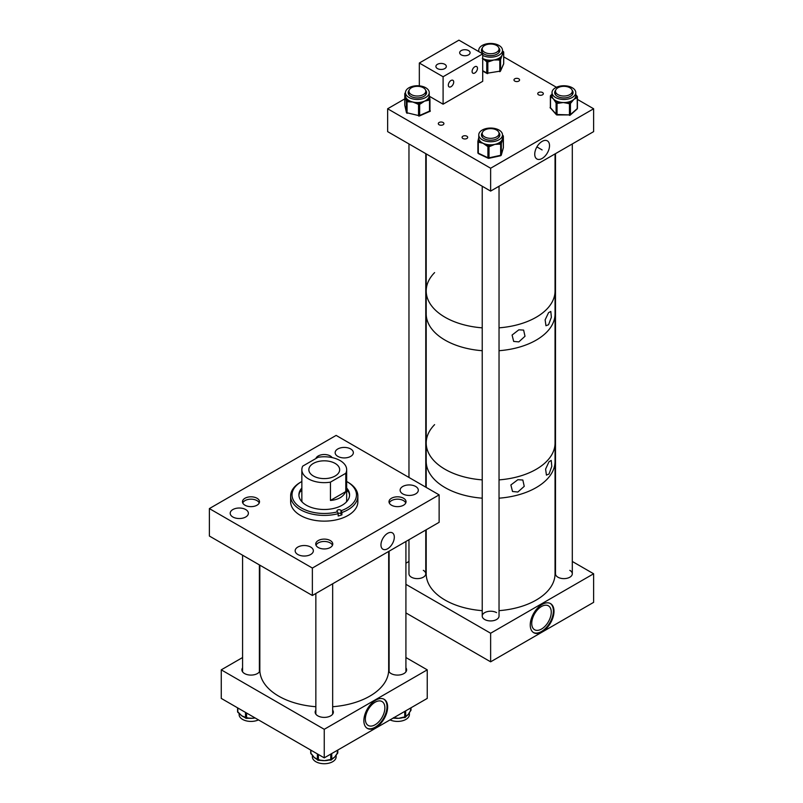 <?xml version="1.0" encoding="UTF-8"?>
<svg xmlns="http://www.w3.org/2000/svg" width="803" height="803" viewBox="0 0 803 803"><rect width="100%" height="100%" fill="white"/><g stroke="black" fill="none" stroke-linecap="round" stroke-linejoin="round"><path stroke-width="1.2" d="M387.638 548.75A9.445 5.45 120 0 0 393.851 540.268A9.445 5.45 120 0 0 392.185 532.76A9.445 5.45 120 0 0 387.638 533.322A9.445 5.45 120 0 0 381.515 541.493A9.445 5.45 120 0 0 382.74 549.111A9.445 5.45 120 0 0 387.638 548.75M310.691 547.064A9.094 5.25 0 0 0 300.774 545.93A9.094 5.25 0 0 0 295.163 550.778A9.094 5.25 0 0 0 297.823 554.492A9.094 5.25 0 0 0 307.74 555.636A9.094 5.25 0 0 0 313.351 550.778A9.094 5.25 0 0 0 310.691 547.064M245.728 509.564A9.094 5.25 0 0 0 235.811 508.419A9.094 5.25 0 0 0 230.19 513.278A9.094 5.25 0 0 0 232.86 516.991A9.094 5.25 0 0 0 242.777 518.126A9.094 5.25 0 0 0 248.388 513.278A9.094 5.25 0 0 0 245.728 509.564M403.538 498.251A8.512 4.918 0 0 0 394.263 497.187A8.512 4.918 0 0 0 389.003 501.734A8.512 4.918 0 0 0 391.493 505.207A8.512 4.918 0 0 0 400.777 506.271A8.512 4.918 0 0 0 406.037 501.734A8.512 4.918 0 0 0 403.538 498.251M415.653 486.467A9.094 5.25 0 0 0 405.736 485.333A9.094 5.25 0 0 0 400.115 490.181A9.094 5.25 0 0 0 402.785 493.895A9.094 5.25 0 0 0 412.702 495.039A9.094 5.25 0 0 0 418.313 490.181A9.094 5.25 0 0 0 415.653 486.467M332.151 457.6A8.512 4.918 0 0 0 330.274 455.953A8.512 4.918 0 0 0 321.722 454.739A8.512 4.918 0 0 0 315.88 458.533M350.68 448.957A9.094 5.25 0 0 0 340.773 447.823A9.094 5.25 0 0 0 335.152 452.671A9.094 5.25 0 0 0 337.822 456.385A9.094 5.25 0 0 0 347.729 457.529A9.094 5.25 0 0 0 353.35 452.671A9.094 5.25 0 0 0 350.68 448.957M257.01 498.251A8.512 4.918 0 0 0 247.736 497.187A8.512 4.918 0 0 0 242.476 501.724A8.512 4.918 0 0 0 244.965 505.197A8.512 4.918 0 0 0 254.25 506.271A8.512 4.918 0 0 0 259.51 501.724A8.512 4.918 0 0 0 257.01 498.251M330.284 540.549A8.512 4.918 0 0 0 320.999 539.486A8.512 4.918 0 0 0 315.74 544.022A8.512 4.918 0 0 0 318.239 547.505A8.512 4.918 0 0 0 327.514 548.569A8.512 4.918 0 0 0 332.773 544.022A8.512 4.918 0 0 0 330.284 540.549M312.367 595.495L312.367 568.052L209.372 508.59L336.136 435.407L439.131 494.869L439.131 522.311L312.367 595.495L209.372 536.033L209.372 508.59M312.367 568.052L439.131 494.869M299.75 492.259A27.924 16.12 180 0 1 301.848 490.372M346.665 490.372A27.924 16.12 180 0 1 348.753 492.259M298.927 495.431A25.345 14.635 180 0 1 301.848 489.168M346.665 488.033A25.345 14.635 180 0 1 349.596 494.869A25.345 14.635 180 0 1 330.404 509.062A25.345 14.635 180 0 1 301.898 501.755A25.345 14.635 180 0 1 298.907 494.869A25.345 14.635 180 0 1 301.848 488.033M302.119 501.985A22.414 12.938 180 0 1 301.848 499.988L301.848 469.705A22.414 12.938 0 0 0 308.412 478.859A22.414 12.938 0 0 0 330.445 482.141L345.792 473.288A22.414 12.938 0 0 0 346.665 469.705A22.414 12.938 0 0 0 340.101 460.561A22.414 12.938 0 0 0 318.058 457.278L302.721 466.131A22.414 12.938 0 0 0 301.848 469.705M346.665 481.499A32.22 18.599 180 0 1 347.037 481.71A32.22 18.599 180 0 1 352.678 486.106A32.22 18.599 180 0 1 341.255 510.668L341.907 512.515A33.616 19.402 180 0 0 357.867 496.003L357.867 501.724A33.616 19.402 180 0 1 332.412 520.555A33.616 19.402 180 0 1 294.601 510.869A33.616 19.402 180 0 1 290.636 501.724L290.636 496.003A33.616 19.402 180 0 1 300.483 482.282L301.466 481.71A32.22 18.599 180 0 1 301.848 481.499M347.037 481.71L348.02 482.282A33.616 19.402 180 0 1 353.902 486.859A33.616 19.402 180 0 1 357.867 496.003M341.907 512.515L341.907 514.853A33.616 19.402 180 0 1 338.193 515.998L338.193 513.659A33.616 19.402 180 0 1 294.601 505.137A33.616 19.402 180 0 1 290.636 496.003M341.907 514.853L340.954 513.82L340.954 510.337A2.108 1.215 0 0 0 338.575 509.734A2.108 1.215 0 0 0 336.989 510.919A2.108 1.215 0 0 0 337.23 511.491L337.541 511.812A32.22 18.599 180 0 1 297.752 505.448A32.22 18.599 180 0 1 301.466 481.71M337.541 511.812L338.193 513.659M346.665 469.705L346.665 499.988A22.414 12.938 180 0 1 346.394 501.985M346.665 489.168A25.345 14.635 180 0 1 349.576 495.431M338.073 513.328A2.108 1.215 180 0 1 340.954 513.82M335.152 463.421A15.408 8.893 0 0 0 318.359 461.494A15.408 8.893 0 0 0 308.844 469.705A15.408 8.893 0 0 0 313.361 475.998A15.408 8.893 0 0 0 330.153 477.926A15.408 8.893 0 0 0 339.659 469.705A15.408 8.893 0 0 0 335.152 463.421M330.445 482.141L330.445 500.44C338.173 499.807 343.293 496.856 345.792 491.587L345.792 473.288M330.445 500.44L345.792 491.587M549.021 461.715L545.598 469.103L546.431 475.105L549.021 474.041L551.791 466.342L551.229 460.43L549.021 461.715M517.865 479.702L510.879 484.962L512.515 491.496L517.865 492.028L524.239 486.337L522.833 480.013L517.865 479.702M555.054 153.905L555.054 290.957A64.421 37.199 180 0 1 547.124 308.844A64.421 37.199 180 0 1 499.034 327.835A64.421 37.199 180 0 0 555.054 290.957L555.054 313.832A64.421 37.199 180 0 1 499.034 350.71A64.421 37.199 180 0 0 555.034 314.826A64.421 37.199 180 0 0 555.054 313.832L555.054 443.005A64.421 37.199 180 0 1 499.034 479.883A64.421 37.199 180 0 0 555.034 443.999A64.421 37.199 180 0 0 555.054 443.005L555.054 461.303A64.421 37.199 180 0 1 499.034 498.181A64.421 37.199 180 0 0 555.054 461.303A64.421 37.199 180 0 0 555.024 460.169M426.202 487.401L426.202 461.303A64.421 37.199 180 0 0 426.232 462.448A64.421 37.199 180 0 0 482.232 498.181A64.421 37.199 180 0 1 445.073 487.602A64.421 37.199 180 0 1 426.202 461.303L426.202 443.005A64.421 37.199 180 0 0 482.232 479.883A64.421 37.199 180 0 1 445.073 469.313A64.421 37.199 180 0 1 426.202 443.005A64.421 37.199 180 0 1 434.604 424.636M426.202 443.005L426.202 313.832A64.421 37.199 180 0 0 445.073 340.131A64.421 37.199 180 0 0 482.232 350.71A64.421 37.199 180 0 1 426.202 313.832A64.421 37.199 180 0 1 426.232 312.839M548.559 312.658L545.127 319.865L545.96 325.737L548.559 324.733L551.38 317.235L550.798 311.454L548.559 312.658M518.828 329.822L512.083 335.052L513.669 341.416L518.828 341.897L525.001 336.266L523.626 330.093L518.828 329.822M426.202 313.832L426.202 290.957A64.421 37.199 180 0 0 482.232 327.845A64.421 37.199 180 0 1 445.073 317.265A64.421 37.199 180 0 1 426.202 290.957A64.421 37.199 180 0 1 434.604 272.598M542.125 141.398A10.449 6.033 120 0 0 535.37 150.382A10.449 6.033 120 0 0 536.665 158.833A10.449 6.033 120 0 0 542.125 158.462A10.449 6.033 120 0 0 549.021 149.037A10.449 6.033 120 0 0 547.104 140.746A10.449 6.033 120 0 0 542.125 141.398M538.562 94.814A2.8 1.616 180 0 1 537.739 93.67A2.8 1.616 180 0 1 539.465 92.174A2.8 1.616 180 0 1 542.517 92.526A2.8 1.616 180 0 1 543.34 93.67A2.8 1.616 180 0 1 541.613 95.166A2.8 1.616 180 0 1 538.562 94.814M514.793 81.093A2.8 1.616 180 0 1 513.97 79.949A2.8 1.616 180 0 1 515.697 78.453A2.8 1.616 180 0 1 518.748 78.804A2.8 1.616 180 0 1 519.571 79.949A2.8 1.616 180 0 1 517.845 81.444A2.8 1.616 180 0 1 514.793 81.093M439.131 124.776A2.8 1.616 180 0 1 438.308 123.632A2.8 1.616 180 0 1 440.044 122.136A2.8 1.616 180 0 1 443.095 122.488A2.8 1.616 180 0 1 443.918 123.632A2.8 1.616 180 0 1 442.182 125.117A2.8 1.616 180 0 1 439.131 124.776M462.899 138.497A2.8 1.616 180 0 1 462.076 137.353A2.8 1.616 180 0 1 463.813 135.858A2.8 1.616 180 0 1 466.864 136.209A2.8 1.616 180 0 1 467.687 137.353A2.8 1.616 180 0 1 465.951 138.849A2.8 1.616 180 0 1 462.899 138.497M490.633 191.094L593.628 131.632L593.628 108.766L490.633 168.228L490.633 191.094L387.638 131.632L387.638 108.766L404.782 98.859M593.628 108.766L577.417 99.401M556.419 87.276L503.712 56.852M490.633 168.228L387.638 108.766M482.703 55.417A11.874 6.856 -0 0 0 495.471 56.571A11.874 6.856 -0 0 0 502.507 50.308A11.874 6.856 -0 0 0 502.066 48.471A11.874 6.856 -0 0 0 489.017 43.513A11.874 6.856 -0 0 0 478.749 50.308A11.874 6.856 -0 0 0 479.01 51.733M499.787 50.88A9.214 5.32 -0 0 0 499.496 50.027A9.214 5.32 -0 0 0 499.024 49.274M482.382 47.939A9.214 5.32 -0 0 0 481.419 50.308A9.214 5.32 -0 0 0 481.75 51.733A9.214 5.32 -0 0 0 491.878 55.578A9.214 5.32 -0 0 0 499.837 50.308A9.214 5.32 -0 0 0 499.496 48.883A9.214 5.32 -0 0 0 498.864 47.939M498.874 52.677A8.512 4.918 -0 0 0 499.145 51.452A8.512 4.918 -0 0 0 499.024 50.659M482.703 58.489A11.874 6.856 -0 0 0 486.688 59.854A11.874 6.856 -0 0 0 488.666 60.145A11.874 6.856 -0 0 0 493.815 59.984L488.967 61.68L488.666 60.145L487.531 60.325A1.124 0.642 119.5 0 0 486.748 61.701L482.312 58.278M500.871 58.82L500.58 59.472A1.124 0.883 24 0 0 499.496 58.398L498.362 58.579A11.874 6.856 -0 0 0 499.787 57.746A11.874 6.856 -0 0 0 502.126 55.086L500.871 58.82A1.124 0.883 -156 0 0 499.787 57.746L499.797 59.944L493.815 59.984A11.874 6.856 -0 0 0 498.362 58.579L498.663 60.125M502.507 52.165A1.124 0.883 24 0 1 503.381 53.189L502.126 55.086A11.874 6.856 -0 0 0 502.507 53.379L502.507 50.308M482.222 50.659A8.512 4.918 -0 0 0 482.111 51.452A8.512 4.918 -0 0 0 482.382 52.677M482.222 49.274A9.214 5.32 -0 0 0 481.469 50.88M488.967 61.68L487.833 61.861L486.688 59.854A1.124 0.642 119.5 0 0 485.905 61.229M428.33 95.236A11.874 6.856 -0 0 0 429.244 92.606A11.874 6.856 -0 0 0 419.698 85.881A11.874 6.856 -0 0 0 406.398 89.966A11.874 6.856 -0 0 0 405.485 92.606A11.874 6.856 -0 0 0 415.041 99.331A11.874 6.856 -0 0 0 428.33 95.236M429.143 94.794L429.796 98.588A1.124 0.903 167.3 0 0 428.682 97.765L428.832 98.438L427.899 98.849A1.124 0.552 66.2 0 1 428.581 100.275L424.576 101.128A11.874 6.856 -0 0 0 427.899 98.849A11.874 6.856 -0 0 0 428.33 98.317A11.874 6.856 -0 0 0 428.682 97.765A11.874 6.856 -0 0 0 429.244 95.677L429.244 92.606M408.968 91.572A9.214 5.32 -0 0 0 408.868 91.703A9.214 5.32 -0 0 0 408.205 93.178M409.128 90.227A9.214 5.32 -0 0 0 408.868 90.558A9.214 5.32 -0 0 0 408.155 92.606A9.214 5.32 -0 0 0 415.563 97.815A9.214 5.32 -0 0 0 425.871 94.644A9.214 5.32 -0 0 0 426.574 92.606A9.214 5.32 -0 0 0 425.61 90.227M408.968 92.957A8.512 4.918 -0 0 0 408.847 93.75A8.512 4.918 -0 0 0 409.118 94.975M405.485 92.606L405.485 95.677A11.874 6.856 -0 0 0 405.585 96.561A11.874 6.856 -0 0 0 407.352 99.361A11.874 6.856 -0 0 0 408.586 100.295A11.874 6.856 -0 0 0 412.802 102.011L408.155 101.81L408.586 100.295L407.502 100.034A1.124 0.903 167.3 0 0 406.388 101.027L404.943 94.593A1.124 0.903 -12.7 0 1 405.485 93.76M420.581 103.808L419.648 104.219A1.124 0.552 66.2 0 0 418.965 102.784L417.881 102.533A11.874 6.856 -0 0 0 419.899 102.372A11.874 6.856 -0 0 0 424.576 101.128L420.581 103.808A1.124 0.552 -113.8 0 0 419.899 102.372L418.965 102.784L418.534 104.3L412.802 102.011A11.874 6.856 -0 0 0 417.881 102.533L417.45 104.039M425.61 94.975A8.512 4.918 -0 0 0 425.881 93.75A8.512 4.918 -0 0 0 425.771 92.957M426.523 93.178A9.214 5.32 -0 0 0 425.771 91.572M408.155 101.81L407.071 101.549L407.071 112.801L418.534 115.552L418.534 104.3A1.124 0.642 180 0 0 419.648 104.219L419.648 115.471L429.515 111.115A1.124 0.642 -0 0 0 429.956 110.603L429.956 99.351A1.124 1.124 0 0 0 429.926 99.1A1.124 0.903 -12.7 0 1 429.946 99.261A1.124 0.642 180 0 1 429.515 99.863A1.124 0.552 66.2 0 0 428.832 98.438A1.124 0.903 -12.7 0 1 429.926 99.1L429.193 95.065M404.943 94.593L404.792 105.173L406.388 112.279L406.388 101.027A1.124 0.642 180 0 0 407.071 101.549L407.352 99.361A1.124 0.903 167.3 0 0 406.238 100.355M479.521 137.323A11.874 6.856 -0 0 0 492.761 141.649A11.874 6.856 -0 0 0 502.507 134.904A11.874 6.856 -0 0 0 501.745 132.485A11.874 6.856 -0 0 0 488.505 128.159A11.874 6.856 -0 0 0 478.759 134.904A11.874 6.856 -0 0 0 479.521 137.323M478.759 134.904L478.759 137.975A11.874 6.856 -0 0 0 479.2 139.842A11.874 6.856 -0 0 0 479.521 140.395A11.874 6.856 -0 0 0 479.923 140.937A11.874 6.856 -0 0 0 483.105 143.285A11.874 6.856 -0 0 0 487.712 144.62A11.874 6.856 -0 0 0 489.72 144.811A11.874 6.856 -0 0 0 494.829 144.389A11.874 6.856 -0 0 0 499.145 142.763A11.874 6.856 -0 0 0 500.43 141.85A11.874 6.856 -0 0 0 502.357 139.09A11.874 6.856 -0 0 0 502.507 137.975L502.507 134.904M499.787 135.476A9.214 5.32 -0 0 0 499.255 134.171A9.214 5.32 -0 0 0 499.034 133.87M482.232 133.87A9.214 5.32 -0 0 0 481.479 135.476M482.392 132.535A9.214 5.32 -0 0 0 481.429 134.904A9.214 5.32 -0 0 0 482.021 136.781A9.214 5.32 -0 0 0 492.289 140.134A9.214 5.32 -0 0 0 499.847 134.904A9.214 5.32 -0 0 0 499.255 133.027A9.214 5.32 -0 0 0 498.874 132.535M482.232 135.255A8.512 4.918 -0 0 0 482.121 136.048A8.512 4.918 -0 0 0 482.382 137.273M486.999 146.036L483.105 143.285L479.21 142.352A1.124 0.582 -64.7 0 1 479.923 140.937L479.01 140.505A1.124 0.903 -164.1 0 0 477.905 141.318A1.124 0.642 180 0 0 478.307 141.92L478.307 153.172L487.913 157.719L487.913 146.467L486.999 146.036A1.124 0.582 115.3 0 1 487.712 144.62L489.72 144.811L490.111 146.337L489.017 146.578L489.017 157.83L500.64 155.3L500.64 144.048L494.829 144.389L490.111 146.337M479.21 142.352L478.307 141.92A1.124 0.582 115.3 0 1 479.01 140.505L479.2 139.842A1.124 0.903 -164.1 0 0 478.096 140.645L478.919 136.871M503.17 137.132L501.534 142.874A1.124 0.903 -164.1 0 0 500.43 141.85L500.64 144.048A1.124 0.642 180 0 0 501.343 143.546L501.343 154.798L503.361 147.722L503.17 137.132A1.124 0.903 15.9 0 0 502.507 136.239M498.884 137.273A8.512 4.918 -0 0 0 499.155 136.048A8.512 4.918 -0 0 0 499.034 135.255M501.534 142.874L501.343 143.546A1.124 0.903 15.9 0 0 500.239 142.522L499.145 142.763L499.536 144.279M478.839 137.203L477.936 141.117A1.124 1.124 0 0 0 477.895 141.428L477.895 152.68A1.124 0.642 -0 0 0 478.307 153.172A1.124 0.582 115.3 0 0 478.538 153.694A1.124 1.124 0 0 1 477.905 152.57L477.905 141.529M575.751 92.987A11.874 6.856 -0 0 0 575.771 92.606A11.874 6.856 -0 0 0 564.228 85.75A11.874 6.856 -0 0 0 552.032 92.225A11.874 6.856 -0 0 0 552.022 92.606A11.874 6.856 -0 0 0 563.565 99.462A11.874 6.856 -0 0 0 575.751 92.987M575.771 95.477L576.293 96.079L575.651 96.651A1.124 0.763 48.6 0 1 576.594 97.916L573.834 99.431A11.874 6.856 -0 0 0 575.651 96.651A11.874 6.856 -0 0 0 575.751 96.059A11.874 6.856 -0 0 0 575.771 95.687A11.874 6.856 -0 0 0 575.761 95.477A1.124 0.813 138.8 0 1 576.604 95.647L575.771 94.503M555.656 90.237A9.214 5.32 -0 0 0 554.702 92.315A9.214 5.32 -0 0 0 554.682 92.606A9.214 5.32 -0 0 0 563.636 97.926A9.214 5.32 -0 0 0 573.091 92.907A9.214 5.32 -0 0 0 573.101 92.606A9.214 5.32 -0 0 0 572.137 90.237M555.495 92.957A8.512 4.918 -0 0 0 555.395 93.479A8.512 4.918 -0 0 0 555.375 93.75A8.512 4.918 -0 0 0 555.646 94.975M572.137 94.975A8.512 4.918 -0 0 0 572.398 94.021A8.512 4.918 -0 0 0 572.409 93.75A8.512 4.918 -0 0 0 572.298 92.957M552.032 95.306A11.874 6.856 -0 0 0 552.022 95.687A11.874 6.856 -0 0 0 552.022 95.888A11.874 6.856 -0 0 0 553.297 98.779L551.019 97.093A1.124 0.813 -41.2 0 1 552.022 95.888L551.49 95.286A1.124 0.763 -131.4 0 0 550.557 95.848A1.124 0.642 180 0 0 550.497 96.49L550.497 107.743L556.098 114.146L556.098 102.894L553.297 98.779A11.874 6.856 -0 0 0 556.569 101.078A11.874 6.856 -0 0 0 558.276 101.72A11.874 6.856 -0 0 0 563.234 102.533L558.205 103.286L558.276 101.72L557.101 101.68A1.124 0.813 138.8 0 0 556.098 102.894A1.124 0.642 180 0 0 557.041 103.246L557.041 114.498L569.437 114.899L569.437 103.647L563.234 102.533A11.874 6.856 -0 0 0 568.323 102.041A11.874 6.856 -0 0 0 570.14 101.509A11.874 6.856 -0 0 0 573.834 99.431L571.084 102.784A1.124 0.763 -131.4 0 0 570.14 101.509L569.437 103.647A1.124 0.642 180 0 0 570.441 103.346L570.441 114.598L577.237 108.606A1.124 0.642 -0 0 0 577.417 108.214M573.051 93.178A9.214 5.32 -0 0 0 572.298 91.572M555.495 91.572A9.214 5.32 -0 0 0 554.743 93.178M552.022 94.684A1.124 0.763 -131.4 0 0 551.39 94.794L550.748 95.356A1.124 1.124 0 0 0 550.376 96.199L550.376 107.451A1.124 0.642 -0 0 0 550.497 107.743A1.124 0.813 -41.2 0 0 550.647 108.194L556.258 114.588A1.124 0.813 -41.2 0 1 556.098 114.146A1.124 0.642 -0 0 0 557.041 114.498L557.061 114.97A1.124 1.124 0 0 1 556.258 114.588A1.124 0.813 -41.2 0 0 557.041 114.779M571.084 102.784L570.441 103.346A1.124 0.763 48.6 0 0 569.498 102.081L568.323 102.041L568.263 103.607M558.205 103.286L557.041 103.246L556.569 101.078A1.124 0.813 138.8 0 0 555.566 102.282M259.831 565.161L259.831 669.843A64.421 37.199 0 0 0 315.85 706.72M332.663 706.72A64.421 37.199 0 0 0 373.807 693.611A64.421 37.199 0 0 0 388.682 669.843L388.682 551.44M375.754 700.136A16.803 9.706 -60 0 1 384.155 699.303A16.803 9.706 -60 0 1 386.735 712.773A16.803 9.706 -60 0 1 375.754 727.578A16.803 9.706 -60 0 1 367.352 728.411A16.803 9.706 -60 0 1 364.773 714.941A16.803 9.706 -60 0 1 375.754 700.136A16.803 9.706 -60 0 1 384.155 699.303A16.803 9.706 -60 0 1 386.735 712.773A16.803 9.706 -60 0 1 375.754 727.578A16.803 9.706 -60 0 1 367.352 728.411A16.803 9.706 -60 0 1 364.773 714.941A16.803 9.706 -60 0 1 375.754 700.136M375.121 727.217A16.803 9.706 120 0 0 386.012 712.693A16.803 9.706 120 0 0 383.834 699.132A16.803 9.706 120 0 1 386.012 712.693A16.803 9.706 120 0 1 375.121 727.217A16.803 9.706 120 0 1 367.041 728.221A16.803 9.706 120 0 0 375.121 727.217M389.114 667.825A9.094 5.25 0 0 0 388.682 668.598A9.094 5.25 0 0 1 389.114 667.825M388.652 671.007A9.094 5.25 0 0 0 391.081 673.556A9.094 5.25 0 0 0 400.998 674.691A9.094 5.25 0 0 0 406.619 669.843A9.094 5.25 0 0 0 405.916 667.825A9.094 5.25 0 0 1 406.619 669.843A9.094 5.25 0 0 1 400.998 674.691A9.094 5.25 0 0 1 391.081 673.556A9.094 5.25 0 0 1 388.652 671.007M242.586 667.825A9.094 5.25 0 0 0 241.894 669.832A9.094 5.25 0 0 0 244.554 673.546A9.094 5.25 0 0 0 253.507 674.881A9.094 5.25 0 0 0 259.861 671.007A9.094 5.25 0 0 1 253.507 674.881A9.094 5.25 0 0 1 244.554 673.546A9.094 5.25 0 0 1 241.894 669.832A9.094 5.25 0 0 1 242.586 667.825M315.85 710.123A9.094 5.25 0 0 0 315.157 712.141A9.094 5.25 0 0 0 317.827 715.854A9.094 5.25 0 0 0 327.744 716.989A9.094 5.25 0 0 0 333.355 712.141A9.094 5.25 0 0 0 332.663 710.123A9.094 5.25 0 0 1 333.355 712.141A9.094 5.25 0 0 1 327.744 716.989A9.094 5.25 0 0 1 317.827 715.854A9.094 5.25 0 0 1 315.157 712.141A9.094 5.25 0 0 1 315.85 710.123M375.121 724.758A13.802 7.97 120 0 0 384.135 712.602A13.802 7.97 120 0 0 382.017 701.541A13.802 7.97 120 0 0 375.121 702.223A13.802 7.97 120 0 0 366.098 714.389A13.802 7.97 120 0 0 368.216 725.45A13.802 7.97 120 0 0 375.121 724.758A13.802 7.97 120 0 0 384.135 712.602A13.802 7.97 120 0 0 382.017 701.541A13.802 7.97 120 0 0 375.121 702.223A13.802 7.97 120 0 0 366.098 714.389A13.802 7.97 120 0 0 368.216 725.45A13.802 7.97 120 0 0 375.121 724.758M221.257 669.843L221.257 698.409L324.251 757.871L427.246 698.409L427.246 669.843L405.916 657.527L427.246 669.843L427.246 698.409L324.251 757.871L221.257 698.409L221.257 669.843L242.586 657.527L221.257 669.843L324.251 729.305L324.251 757.871L324.251 729.305L427.246 669.843L324.251 729.305L221.257 669.843M259.831 668.588A9.094 5.25 0 0 0 259.389 667.825A9.094 5.25 0 0 1 259.831 668.588M332.482 545.307A8.401 4.848 0 0 0 330.204 542.888A8.401 4.848 0 0 0 321.873 541.664A8.401 4.848 0 0 0 316.041 545.307M405.736 503.009A8.401 4.848 0 0 0 400.055 499.396A8.401 4.848 0 0 0 391.794 500.47A8.401 4.848 0 0 0 389.294 503.009M259.208 503.009A8.401 4.848 0 0 0 256.93 500.58A8.401 4.848 0 0 0 248.599 499.366A8.401 4.848 0 0 0 242.767 503.009M409.389 712.582L409.389 714.57A11.874 6.856 180 0 1 392.506 720.783A11.874 6.856 180 0 1 390.037 719.9M409.209 712.693A11.874 6.856 180 0 1 408.837 713.566A11.874 6.856 180 0 1 408.285 714.389A11.874 6.856 180 0 1 406.91 715.694L406.017 716.537A1.124 0.833 -141.1 0 0 406.157 716.115L408.285 714.389L410.413 710.836A1.124 0.833 38.9 0 1 410.263 711.267L408.837 713.566M403.477 717.43A11.874 6.856 180 0 1 401.811 717.892A11.874 6.856 180 0 1 398.559 718.324A11.874 6.856 180 0 1 395.146 718.213A11.874 6.856 180 0 1 393.54 717.952M393.54 717.671L398.559 718.324L403.578 717.159L401.811 717.892M336.136 755.061L336.136 756.868A11.874 6.856 180 0 1 330.475 762.709A11.874 6.856 180 0 1 318.46 762.85A11.874 6.856 180 0 1 312.377 756.868L312.377 755.221M329.581 759.919A11.874 6.856 180 0 1 327.905 760.321A11.874 6.856 180 0 1 324.583 760.642A11.874 6.856 180 0 1 321.21 760.421A11.874 6.856 180 0 1 319.544 760.09M313.29 756.416L311.684 754.469A1.124 0.783 -46.8 0 1 311.504 753.987L314.134 757.38L316.773 758.945A1.124 0.783 133.2 0 0 316.954 759.417L315.95 758.694A11.874 6.856 180 0 1 314.134 757.38A11.874 6.856 180 0 1 313.29 756.416A11.874 6.856 180 0 1 312.698 755.362M333.084 758.373L332.131 759.156A1.124 0.803 -136.8 0 0 332.301 758.705L334.7 757.058L337.099 753.585A1.124 0.803 43.2 0 1 336.929 754.047L335.403 756.155A11.874 6.856 180 0 1 334.7 757.058A11.874 6.856 180 0 1 333.084 758.373M319.514 760.08L324.583 760.642L329.611 759.658L327.905 760.321M335.885 755.181A11.874 6.856 180 0 1 335.403 756.155M316.954 759.417L317.576 759.999A1.124 0.783 -46.8 0 1 317.386 759.518L317.386 753.907M258.466 719.889A11.874 6.856 180 0 1 246.591 720.933A11.874 6.856 180 0 1 239.113 714.57L239.113 713.325M255.063 717.932A11.874 6.856 180 0 1 252.694 718.273A11.874 6.856 180 0 1 249.261 718.273A11.874 6.856 180 0 1 247.695 718.083M240.478 714.68L238.762 713.044A1.124 0.723 -53.8 0 1 238.541 712.542L241.663 715.734L244.785 717.109A1.124 0.723 126.2 0 0 244.995 717.611L243.881 716.989A11.874 6.856 180 0 1 241.663 715.734A11.874 6.856 180 0 1 240.478 714.68A11.874 6.856 180 0 1 240.448 714.65M247.555 718.053L252.694 718.273L254.571 717.641M244.815 717.35A11.874 6.856 180 0 1 243.881 716.989M249.261 718.273L246.481 718.354L247.715 717.782M555.054 461.303L555.054 573.774A64.421 37.199 180 0 1 499.034 610.651M482.232 610.651A64.421 37.199 180 0 1 426.232 574.918A64.421 37.199 180 0 1 426.202 573.774L426.202 529.779M542.125 604.428A16.803 9.706 -60 0 1 550.527 603.595A16.803 9.706 -60 0 1 553.106 617.055A16.803 9.706 -60 0 1 542.125 631.871A16.803 9.706 -60 0 1 533.724 632.704A16.803 9.706 -60 0 1 531.144 619.233A16.803 9.706 -60 0 1 542.125 604.428M533.413 632.503A16.803 9.706 120 0 0 541.493 631.499A16.803 9.706 120 0 0 552.384 616.985A16.803 9.706 120 0 0 550.206 603.414M541.493 629.05A13.802 7.97 120 0 0 550.517 616.885A13.802 7.97 120 0 0 548.399 605.823A13.802 7.97 120 0 0 541.493 606.506A13.802 7.97 120 0 0 532.479 618.671A13.802 7.97 120 0 0 534.597 629.733A13.802 7.97 120 0 0 541.493 629.05M408.968 539.726L408.968 573.774A8.401 4.848 0 0 0 411.427 577.206A8.401 4.848 0 0 0 420.581 578.25A8.401 4.848 0 0 0 425.771 573.774A8.401 4.848 0 0 0 423.311 570.341M496.575 612.639A8.401 4.848 0 0 0 487.421 611.595A8.401 4.848 0 0 0 482.232 616.072A8.401 4.848 0 0 0 484.691 619.504A8.401 4.848 0 0 0 493.855 620.558A8.401 4.848 0 0 0 499.034 616.072L499.034 186.246M555.495 153.654L555.495 573.774A8.401 4.848 0 0 0 557.955 577.206A8.401 4.848 0 0 0 567.109 578.26A8.401 4.848 0 0 0 572.298 573.774A8.401 4.848 0 0 0 569.839 570.351M408.968 561.458L405.916 563.214M405.916 584.333L490.633 633.236L490.633 661.823L405.916 612.91M490.633 633.236L593.628 573.774L593.628 602.35L490.633 661.823M593.628 573.774L572.298 561.458M566.777 86.624A8.401 4.848 180 0 1 572.298 91.181A8.401 4.848 180 0 1 561.016 95.738A8.401 4.848 180 0 1 555.495 91.181A8.401 4.848 180 0 1 566.777 86.624M420.24 86.614A8.401 4.848 180 0 1 425.771 91.181A8.401 4.848 180 0 1 414.489 95.738A8.401 4.848 180 0 1 408.968 91.181A8.401 4.848 180 0 1 420.24 86.614M493.504 44.326A8.401 4.848 180 0 1 499.024 48.883A8.401 4.848 180 0 1 487.752 53.44A8.401 4.848 180 0 1 482.222 48.883A8.401 4.848 180 0 1 493.504 44.326M496.987 136.661A8.401 4.848 180 0 1 487.692 138.026A8.401 4.848 180 0 1 482.232 133.479A8.401 4.848 180 0 1 484.289 130.297A8.401 4.848 180 0 1 493.574 128.932A8.401 4.848 180 0 1 499.034 133.479A8.401 4.848 180 0 1 496.987 136.661M444.802 64.32A5.209 3.011 0 0 0 439.121 63.668A5.209 3.011 0 0 0 435.899 66.448A5.209 3.011 0 0 0 437.434 68.576A5.209 3.011 0 0 0 443.105 69.229A5.209 3.011 0 0 0 446.327 66.448A5.209 3.011 0 0 0 444.802 64.32M468.571 50.599A5.209 3.011 0 0 0 462.889 49.947A5.209 3.011 0 0 0 459.667 52.727A5.209 3.011 0 0 0 461.193 54.855A5.209 3.011 0 0 0 466.874 55.507A5.209 3.011 0 0 0 470.096 52.727A5.209 3.011 0 0 0 468.571 50.599M451.015 80.491A3.814 2.198 -60 0 1 452.922 80.31A3.814 2.198 -60 0 1 453.504 83.361A3.814 2.198 -60 0 1 451.015 86.714A3.814 2.198 -60 0 1 449.108 86.905A3.814 2.198 -60 0 1 448.526 83.853A3.814 2.198 -60 0 1 451.015 80.491M474.784 66.769A3.814 2.198 -60 0 1 476.691 66.579A3.814 2.198 -60 0 1 477.273 69.64A3.814 2.198 -60 0 1 474.784 72.993A3.814 2.198 -60 0 1 472.877 73.183A3.814 2.198 -60 0 1 472.294 70.132A3.814 2.198 -60 0 1 474.784 66.769M482.703 53.871L458.935 40.15L419.327 63.025L443.095 76.747L482.703 53.871L482.703 81.314L443.095 104.189L443.095 76.747M419.327 85.841L419.327 63.025M443.095 104.189L429.384 96.27M482.703 70.674L486.748 72.953L486.748 61.701A1.124 0.642 180 0 0 487.833 61.861L487.833 73.113L499.797 71.196L499.797 59.944A1.124 0.642 180 0 0 500.58 59.472L500.58 70.734L503.672 63.788A1.124 0.642 -0 0 0 503.672 63.467M503.672 52.195A1.124 0.642 180 0 1 503.672 52.536L503.381 53.189M503.431 64.32A1.124 0.883 24 0 0 503.672 63.788L503.672 52.536A1.124 0.883 24 0 0 502.588 51.452L502.507 51.402M502.507 51.653L502.588 51.452A1.124 0.642 -60.5 0 1 503.371 51.854M487.531 73.404A1.124 0.642 -60.5 0 1 486.748 72.953A1.124 0.642 -0 0 0 487.833 73.113L499.797 71.196A1.124 0.642 -0 0 0 500.58 70.734A1.124 0.883 24 0 1 499.777 71.497M407.101 113.082A1.124 0.903 -12.7 0 1 406.388 112.279A1.124 0.642 -0 0 0 407.071 112.801L418.534 115.552A1.124 0.642 -0 0 0 419.648 115.471A1.124 0.552 66.2 0 1 419.417 115.983L429.284 111.627A1.124 0.552 66.2 0 0 429.515 111.115L429.515 99.863L428.581 100.275M429.946 99.431L429.946 110.513A1.124 0.642 -0 0 1 429.284 111.627M405.485 93.018A1.124 0.903 -12.7 0 0 404.792 93.921A1.124 0.642 180 0 1 404.853 93.6M407.241 113.293A1.124 1.124 0 0 1 406.408 112.45L404.802 105.334A1.124 1.124 0 0 1 404.782 105.093L404.782 93.841A1.124 1.124 0 0 1 405.445 92.817L405.445 92.817A1.124 0.552 -113.8 0 0 405.445 92.817A1.124 0.552 -113.8 0 0 405.234 93.158M503.25 148.113A1.124 0.903 -164.1 0 0 503.361 147.722A1.124 0.642 -0 0 0 503.361 147.511M503.26 136.078A1.124 0.642 180 0 1 503.361 136.47A1.124 0.903 15.9 0 0 502.507 135.496M500.239 155.601L500.64 155.3A1.124 0.642 -0 0 0 501.343 154.798A1.124 0.903 -164.1 0 1 500.61 155.591M478.538 153.694L488.144 158.231A1.124 0.582 115.3 0 1 487.913 157.719A1.124 0.642 -0 0 0 489.017 157.83L488.625 158.141M489.017 146.578A1.124 0.642 180 0 1 487.913 146.467A1.124 0.582 115.3 0 1 488.625 145.052L489.017 146.578M557.061 114.97L569.437 114.899A1.124 0.642 -0 0 0 570.441 114.598A1.124 0.763 48.6 0 1 570.24 115.09L577.036 109.088A1.124 0.763 48.6 0 0 577.237 108.606L577.237 97.344A1.124 0.763 48.6 0 0 576.293 96.079A1.124 0.813 -41.2 0 1 577.297 96.701A1.124 0.642 180 0 1 577.237 97.344L576.594 97.916M552.022 94.824L551.49 95.286A1.124 0.813 -41.2 0 0 550.497 96.49L551.019 97.093M550.497 107.16A1.124 0.642 -0 0 0 550.647 108.194M577.036 109.088A1.124 1.124 0 0 0 577.417 108.244L577.417 96.992A1.124 0.642 180 0 1 577.417 97.033A1.124 1.124 0 0 0 577.136 96.26L576.604 95.647M403.578 717.159L404.742 717.099L404.742 711.408M410.413 710.836L410.905 707.845M405.666 710.876L405.666 716.728L406.157 716.115M404.652 717.37L404.742 717.099A1.124 0.642 0 0 0 405.666 716.728A1.124 0.833 -141.1 0 1 404.742 717.39M411.006 707.784L411.006 709.952A1.124 1.124 0 0 1 410.765 710.655A1.124 0.833 -141.1 0 0 410.905 710.223A1.124 0.642 0 0 0 410.905 709.681M329.611 759.658L330.786 759.638A1.124 0.642 0 0 0 331.739 759.297L332.301 758.705M331.739 753.555L331.739 759.297A1.124 0.803 -136.8 0 1 330.786 759.909M330.756 759.899L330.786 754.107M318.369 754.479L318.369 759.829L319.544 759.809M337.099 753.585L337.661 750.132M310.891 750.163L310.891 753.405L311.504 753.987M316.773 758.945L317.386 759.518A1.124 0.642 0 0 0 318.369 759.829L318.339 760.1A1.124 0.783 -46.8 0 1 317.576 759.999A1.124 1.124 0 0 0 318.359 760.3L321.21 760.421M310.861 752.762A1.124 0.642 0 0 0 310.891 753.405A1.124 0.783 -46.8 0 0 311.072 753.887L311.684 754.469M337.792 750.062L337.792 752.682A1.124 1.124 0 0 1 337.491 753.455A1.124 0.803 -136.8 0 0 337.661 752.993A1.124 0.642 0 0 0 337.661 752.371M244.785 717.109L245.507 717.641L245.507 712.412M237.818 707.975L237.818 712.01L238.541 712.542M246.551 713.014L246.551 717.882A1.124 0.642 0 0 1 245.507 717.641A1.124 0.723 126.2 0 0 245.728 718.143L244.995 717.611M237.658 711.368A1.124 0.642 0 0 0 237.818 712.01A1.124 0.723 -53.8 0 0 238.039 712.512L238.762 713.044M246.391 718.153L246.481 718.354A1.124 1.124 0 0 1 245.728 718.143M542.125 149.93L536.906 146.909L542.125 149.93M499.677 71.678A1.124 1.124 0 0 0 500.52 71.025L503.611 64.079A1.124 1.124 0 0 0 503.712 63.628L503.712 52.376A1.124 1.124 0 0 0 503.14 51.392L502.507 51.031M478.749 50.308L478.749 51.583M482.703 71.055L486.979 73.464A1.124 1.124 0 0 0 487.712 73.595M418.704 116.044A1.124 1.124 0 0 0 419.417 115.983M488.144 158.231A1.124 1.124 0 0 0 488.856 158.321L500.48 155.782A1.124 1.124 0 0 0 501.323 154.999L503.33 147.923A1.124 1.124 0 0 0 503.381 147.611L503.381 136.359A1.124 1.124 0 0 0 502.738 135.346L502.507 135.245M575.771 92.606L575.771 95.687M552.022 92.606L552.022 95.687M552.022 94.162L551.39 94.794M569.468 115.371A1.124 1.124 0 0 0 570.24 115.09M332.663 583.781L332.663 714.148M315.85 593.487L315.85 714.148M405.916 541.483L405.916 671.85M389.114 551.189L389.114 671.85M259.389 564.91L259.389 671.85M242.586 555.214L242.586 671.85M395.146 718.213L393.038 718.163M406.017 716.537L405.525 717.159A1.124 1.124 0 0 1 404.702 717.571L403.538 717.631M410.765 710.655L410.263 711.267M310.721 750.062L310.721 753.073A1.124 1.124 0 0 0 311.072 753.887M332.131 759.156L331.569 759.758A1.124 1.124 0 0 1 330.776 760.11L329.601 760.13M337.491 753.455L336.929 754.047M237.578 707.834L237.578 711.609A1.124 1.124 0 0 0 238.039 712.512M572.298 573.774L572.298 143.948M572.298 94.543L572.298 91.181M555.495 94.543L555.495 91.181M425.771 573.774L425.771 530.03M425.771 487.15L425.771 153.654M425.771 94.543L425.771 91.181M408.968 477.454L408.968 143.948M408.968 94.543L408.968 91.181M499.024 52.245L499.024 48.883M482.222 52.245L482.222 48.883M482.232 616.072L482.232 186.246M482.232 136.841L482.232 133.479M499.034 136.841L499.034 133.479M426.202 290.957L426.202 153.905"/></g></svg>
